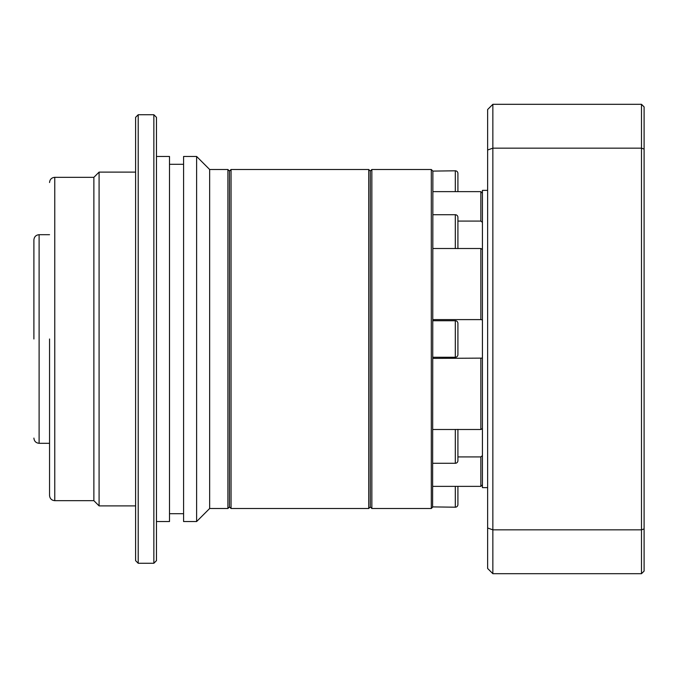 <?xml version="1.0" encoding="UTF-8"?>
<svg xmlns="http://www.w3.org/2000/svg" width="678" height="678" viewBox="0 0 678 678"><rect width="100%" height="100%" fill="white"/><g stroke="black" fill="none" stroke-linecap="round" stroke-linejoin="round"><path stroke-width="1.02" d="M457.913 191.628L457.913 173.415A2.61 2.61 0 0 0 455.302 170.805L432.878 171.093L431.31 169.5L431.31 508.5L371.858 508.5L371.858 169.5L431.31 169.5M457.913 486.372L457.913 504.585A2.61 2.61 0 0 1 455.302 507.195L455.302 486.372M457.913 429.377L457.913 460.676A2.61 2.61 0 0 1 455.302 463.277L455.302 429.496M457.913 354.645A2.61 2.61 0 0 1 455.302 357.255L455.302 320.745A2.61 2.61 0 0 1 457.913 323.355L457.913 354.645M457.913 248.623L457.913 217.324A2.61 2.61 0 0 0 455.302 214.723L432.878 214.723M368.73 339L368.73 169.5L231.045 169.5L231.045 508.5L368.73 508.5L368.73 339M371.858 508.5L370.29 506.932L370.29 171.068L371.858 169.5M231.045 169.5L229.478 171.068L229.478 506.932L231.045 508.5M455.302 507.195L432.878 506.907L431.31 508.5M432.615 507.195L432.878 171.093M432.878 429.496L480.855 429.496L482.422 428.598M432.878 486.372L480.855 486.372L482.422 484.829L480.855 486.372L480.855 456.913L457.913 456.913M432.878 463.277L455.302 463.277M432.878 357.255L455.302 357.255M432.878 320.745L455.302 320.745M482.422 249.402L480.855 248.504L432.878 248.504M457.913 221.087L480.855 221.087L482.422 222.367M432.878 319.609L480.855 319.609L480.855 248.504M482.422 358.12L432.878 358.391M480.855 319.609L482.422 319.88M480.855 429.496L480.855 358.391M482.422 455.633L480.855 456.913M482.422 193.171L480.855 191.628L432.878 191.628M480.855 221.087L480.855 191.628M487.635 190.365L482.422 190.365L482.422 487.635L487.635 487.635M503.288 104.31L550.222 104.31M487.635 527.984L487.635 568.478L492.855 573.69L492.855 529.84L487.635 527.984L487.635 109.522L492.855 104.31L492.855 148.16L487.635 150.016M492.855 529.84L492.855 148.16L641.49 148.16L641.49 529.84L492.855 529.84M492.855 573.69L641.49 573.69L641.49 529.84L644.1 528.916L644.1 149.084L641.49 148.16L641.49 104.31L492.855 104.31M644.1 528.916L644.1 571.088L641.49 573.69M644.1 149.084L644.1 106.912L641.49 104.31M49.545 339L49.545 495.465L49.545 339M33.9 339L33.9 239.91L33.9 339M229.478 171.068L229.478 506.932L227.91 508.5L227.91 169.5L229.478 171.068M227.91 169.5L209.655 169.5L209.655 508.5L227.91 508.5M209.655 169.5L196.62 156.465L196.62 521.535L209.655 508.5M196.62 156.465L183.585 156.465L183.585 521.535L196.62 521.535M169.5 513.712L183.585 513.712M169.5 164.288L183.585 164.288M156.465 521.535L169.5 521.535L169.5 156.465L156.465 156.465M156.465 117.345L156.465 560.655L153.855 563.265L153.855 114.735L156.465 117.345M138.21 563.265L135.6 560.655L135.6 117.345L138.21 114.735L138.21 563.265L153.855 563.265M138.21 114.735L153.855 114.735M93.878 177.322L93.878 500.678L54.765 500.678L54.765 177.322L93.878 177.322L99.09 172.11L99.09 505.89L135.6 505.89M99.09 172.11L135.6 172.11M93.878 500.678L99.09 505.89M49.545 234.69L39.112 234.69L39.112 443.31L49.545 443.31M455.302 191.628L455.302 170.805M455.302 248.504L455.302 214.723M370.29 506.932L368.73 508.5M370.29 171.068L368.73 169.5M54.765 500.678C51.604 500.364 49.858 498.627 49.545 495.465M39.112 443.31C35.951 442.988 34.214 441.251 33.9 438.09M54.765 177.322C51.604 177.636 49.858 179.373 49.545 182.535M39.112 234.69C35.951 235.012 34.214 236.749 33.9 239.91"/></g></svg>
